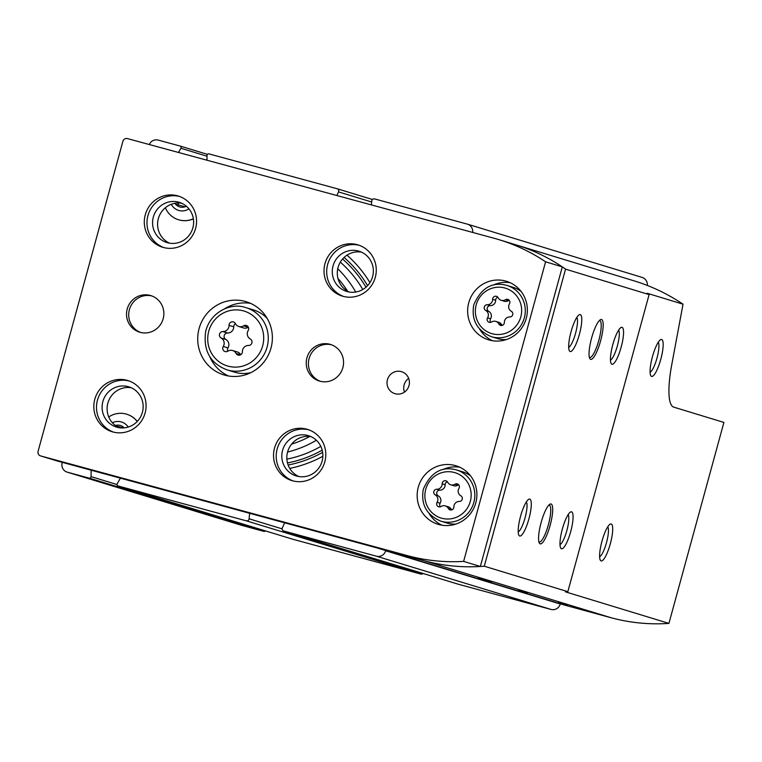 <?xml version="1.0" encoding="UTF-8"?>
<svg xmlns="http://www.w3.org/2000/svg" width="762" height="762" viewBox="0 0 762 762"><rect width="100%" height="100%" fill="white"/><g stroke="black" fill="none" stroke-linecap="round" stroke-linejoin="round"><path stroke-width="1.14" d="M289.75 468.401A122.806 119.558 -73 0 0 322.859 456.276M369.932 282.635A122.806 119.558 -73 0 0 347.015 255.156M62.284 462.363L62.16 462.839A7.649 7.449 -73 0 0 67.323 472.173L89.173 478.117A1.534 1.486 -73 0 0 91.069 476.631L91.145 470.211M472.65 232.439A7.649 7.449 -73 0 0 467.277 224.114L374.599 198.92A2.296 2.238 -73 0 0 371.761 200.939L371.38 204.902M336.833 195.51L338.528 191.9A2.296 2.238 -73 0 0 337.109 188.728L208.931 153.876A1.534 1.486 -73 0 0 207.035 155.362L206.978 160.21M178.479 152.467L180.908 148.257A1.534 1.486 -73 0 0 180.023 146.018L158.172 140.084A7.649 7.449 -73 0 0 149.304 144.532M241.544 525.285A7.649 7.449 -73 0 0 241.973 525.418L263.814 531.362A1.534 1.486 -73 0 0 265.347 530.866M120.406 478.165L117.196 483.737A1.534 1.486 -73 0 0 118.081 485.975L246.259 520.817A2.296 2.238 -73 0 0 249.098 518.798L249.631 513.293M292.637 539.191A1.534 1.486 -73 0 0 292.722 539.22L420.9 574.062A2.296 2.238 -73 0 0 423.053 573.481M284.674 522.818L282.34 527.837A2.296 2.238 -73 0 0 283.75 531.009L376.428 556.203A7.649 7.449 -73 0 0 385.629 550.783L385.696 550.564M458.267 584.216A2.296 2.238 -73 0 0 458.391 584.254L551.069 609.448A7.649 7.449 -73 0 0 560.27 604.028L560.337 603.809M647.319 285.436A7.649 7.449 -73 0 0 641.918 277.358M193.386 218.856A21.803 21.231 107 0 1 178.737 219.808A21.803 21.231 107 0 1 178.651 219.78M126.759 414.223A21.803 21.231 107 0 1 126.844 414.252A21.803 21.231 107 0 1 137.255 421.453M115.348 425.472A9.182 8.934 107 0 1 124.216 427.853M112.385 422.758A12.84 12.497 107 0 1 128.197 427.063M108.747 416.976A21.803 21.231 107 0 1 126.073 414.023A21.803 21.231 107 0 1 126.683 414.195A21.803 21.231 107 0 1 137.179 421.529M186.366 206.226A9.182 8.934 107 0 1 174.879 203.302M184.537 206.645L176.241 204.387M188.966 208.874A12.84 12.497 107 0 1 171.269 204.292M193.367 218.742A21.803 21.231 107 0 1 178.565 219.761A21.803 21.231 107 0 1 165.354 207.731M177.984 202.987L178.489 204.997M123.263 427.92L115.843 425.834M337.747 268.748A107.985 105.137 107 0 1 355.73 292.037M316.354 440.245A107.985 105.137 107 0 1 287.56 452.037M337.966 278.454A101.375 98.698 107 0 1 347.605 291.198M309.848 436.455A101.375 98.698 107 0 1 291.579 444.132M248.174 330.565A6.029 5.867 -73 0 0 250.288 339.004A3.439 3.353 -73 0 1 248.517 345.462A6.029 5.867 -73 0 0 242.392 351.663A3.439 3.353 -73 0 1 236.058 353.416A6.029 5.867 -73 0 0 227.828 351.177A3.439 3.353 -73 0 1 223.256 346.462A6.029 5.867 -73 0 0 221.142 338.023A3.439 3.353 -73 0 1 222.914 331.565A6.029 5.867 -73 0 0 229.029 325.355A3.439 3.353 -73 0 1 235.372 323.612A6.029 5.867 -73 0 0 243.602 325.85A3.439 3.353 -73 0 1 248.174 330.565M458.962 488.375A5.286 5.153 -73 0 0 460.82 495.786A3.019 2.943 -73 0 1 459.267 501.453A5.286 5.153 -73 0 0 453.895 506.901A3.019 2.943 -73 0 1 448.332 508.435A5.286 5.153 -73 0 0 441.103 506.473A3.019 2.943 -73 0 1 437.093 502.329A5.286 5.153 -73 0 0 435.235 494.919A3.019 2.943 -73 0 1 436.788 489.252A5.286 5.153 -73 0 0 442.16 483.803A3.019 2.943 -73 0 1 447.723 482.27A5.286 5.153 -73 0 0 454.952 484.241A3.019 2.943 -73 0 1 458.962 488.375M509.435 303.876A5.286 5.153 -73 0 0 511.292 311.287A3.019 2.943 -73 0 1 509.74 316.963A5.286 5.153 -73 0 0 504.368 322.402A3.019 2.943 -73 0 1 498.805 323.936A5.286 5.153 -73 0 0 491.576 321.974A3.019 2.943 -73 0 1 487.566 317.84A5.286 5.153 -73 0 0 485.708 310.429A3.019 2.943 -73 0 1 487.261 304.752A5.286 5.153 -73 0 0 492.633 299.314A3.019 2.943 -73 0 1 498.196 297.78A5.286 5.153 -73 0 0 505.425 299.742A3.019 2.943 -73 0 1 509.435 303.876M516.16 244.907L634.575 281.007C651.662 286.245 667.807 293.97 683.028 304.19L647.167 293.256A183.632 178.775 107 0 1 649.11 294.608L565.547 269.129A183.632 178.775 -73 0 0 562.299 266.89A183.632 178.775 -73 0 0 515.912 244.831A183.632 178.775 -73 0 1 562.299 266.89L545.592 261.795A183.632 178.775 -73 0 0 499.196 239.735A183.632 178.775 -73 0 0 494.1 238.268L127.502 138.608A3.829 3.724 -73 0 0 122.892 141.313L38.1 451.266A3.829 3.724 -73 0 0 40.681 455.933L407.289 555.603A183.632 178.775 -73 0 0 463.629 561.394L480.336 566.48A183.632 178.775 -73 0 0 484.28 566.204L565.547 269.129M550.145 525.304A20.66 4.715 -74.8 0 1 539.306 543.011A20.66 4.715 -74.8 0 1 541.087 522.684A20.66 4.715 -74.8 0 1 549.84 504.253A20.66 4.715 -74.8 0 1 550.145 525.304M600.618 340.805A20.66 4.715 -74.8 0 1 589.778 358.521A20.66 4.715 -74.8 0 1 591.56 338.195A20.66 4.715 -74.8 0 1 600.313 319.764A20.66 4.715 -74.8 0 1 600.618 340.805M621.182 347.072A19.126 4.362 -74.8 0 1 611.134 363.474A19.126 4.362 -74.8 0 1 612.791 344.653A19.126 4.362 -74.8 0 1 620.887 327.584A19.126 4.362 -74.8 0 1 621.182 347.072M528.923 518.827A19.126 4.362 -74.8 0 1 518.884 535.229A19.126 4.362 -74.8 0 1 520.532 516.407A19.126 4.362 -74.8 0 1 528.638 499.348A19.126 4.362 -74.8 0 1 528.923 518.827M570.709 531.571A19.126 4.362 -74.8 0 1 560.661 547.973A19.126 4.362 -74.8 0 1 562.318 529.152A19.126 4.362 -74.8 0 1 570.414 512.083A19.126 4.362 -74.8 0 1 570.709 531.571M579.396 334.337A19.126 4.362 -74.8 0 1 569.357 350.739A19.126 4.362 -74.8 0 1 571.005 331.918A19.126 4.362 -74.8 0 1 579.11 314.849A19.126 4.362 -74.8 0 1 579.396 334.337M649.11 294.608L567.842 591.674L484.28 566.204M377.295 548.002L564.29 605.009L611.01 617.715A183.632 178.775 -73 0 0 668.922 623.392L723.9 422.434L673.732 407.137A61.208 13.973 105.2 0 1 671.789 364.465L683.028 304.19M668.922 623.392L565.471 591.855A183.632 178.775 107 0 0 567.842 591.674M57.188 460.972A3.829 3.724 -73 0 0 57.398 461.029L424.005 560.699A183.632 178.775 -73 0 0 480.346 566.48L562.299 266.89M611.01 617.715L424.024 560.708A183.632 178.775 -73 0 0 480.336 566.48M463.629 561.394L545.592 261.795M455.105 465.525A30.604 29.794 107 0 1 455.952 465.772A30.604 29.794 107 0 1 475.526 503.739A30.604 29.794 107 0 1 438.102 524.323A30.604 29.794 107 0 1 418.395 486.794A30.604 29.794 107 0 1 455.105 465.525M505.577 281.035A30.604 29.794 107 0 1 506.425 281.273A30.604 29.794 107 0 1 525.999 319.24A30.604 29.794 107 0 1 488.575 339.823A30.604 29.794 107 0 1 468.868 302.295A30.604 29.794 107 0 1 505.577 281.035M140.141 332.327A19.126 18.621 -73 0 0 163.087 319.04A19.126 18.621 -73 0 0 150.771 295.589A19.126 18.621 -73 0 0 127.378 308.448A19.126 18.621 -73 0 0 139.617 332.175A19.126 18.621 -73 0 0 140.141 332.327M319.85 381.19A19.126 18.621 -73 0 0 342.795 367.894A19.126 18.621 -73 0 0 330.479 344.443A19.126 18.621 -73 0 0 307.086 357.302A19.126 18.621 -73 0 0 319.326 381.038A19.126 18.621 -73 0 0 319.85 381.19M245.145 301.409A38.252 37.243 107 0 1 246.202 301.714A38.252 37.243 107 0 1 270.672 349.167A38.252 37.243 107 0 1 223.885 374.904A38.252 37.243 107 0 1 199.253 327.993A38.252 37.243 107 0 1 245.145 301.409M127.025 380.305A26.775 26.07 107 0 1 127.768 380.514A26.775 26.07 107 0 1 144.894 413.728A26.775 26.07 107 0 1 112.147 431.749A26.775 26.07 107 0 1 94.907 398.907A26.775 26.07 107 0 1 127.025 380.305M357.207 244.659A26.775 26.07 107 0 1 357.95 244.878A26.775 26.07 107 0 1 375.075 278.092A26.775 26.07 107 0 1 342.328 296.104A26.775 26.07 107 0 1 325.088 263.271A26.775 26.07 107 0 1 357.207 244.659M177.498 195.805A26.775 26.07 107 0 1 178.241 196.015A26.775 26.07 107 0 1 195.367 229.238A26.775 26.07 107 0 1 162.62 247.25A26.775 26.07 107 0 1 145.38 214.408A26.775 26.07 107 0 1 177.498 195.805M306.734 429.158A26.775 26.07 107 0 1 307.477 429.368A26.775 26.07 107 0 1 324.602 462.591A26.775 26.07 107 0 1 291.856 480.603A26.775 26.07 107 0 1 274.615 447.761A26.775 26.07 107 0 1 306.734 429.158M395.192 393.744A11.478 11.173 -73 0 0 408.956 385.762A11.478 11.173 -73 0 0 401.564 371.694A11.478 11.173 -73 0 0 387.534 379.409A11.478 11.173 -73 0 0 395.192 393.744M408.661 378.371A11.478 11.173 -73 0 0 404.489 392.059M293.199 480.974A26.775 26.07 107 0 1 277.397 448.199A26.775 26.07 107 0 1 308.8 429.816M307.886 435.502A21.041 20.488 107 0 1 308.477 435.673A21.041 20.488 107 0 1 321.935 461.772A21.041 20.488 107 0 1 296.199 475.926A21.041 20.488 107 0 1 282.654 450.123A21.041 20.488 107 0 1 307.886 435.502M298.761 476.526A21.041 20.488 107 0 1 287.76 451.352A21.041 20.488 107 0 1 310.934 436.607M163.963 247.621A26.775 26.07 107 0 1 148.161 214.846A26.775 26.07 107 0 1 179.565 196.463M178.651 202.149A21.041 20.488 107 0 1 179.241 202.321A21.041 20.488 107 0 1 192.7 228.419A21.041 20.488 107 0 1 166.964 242.573A21.041 20.488 107 0 1 153.419 216.77A21.041 20.488 107 0 1 178.651 202.149M169.526 243.173A21.041 20.488 107 0 1 158.525 217.999A21.041 20.488 107 0 1 181.699 203.254M343.672 296.475A26.775 26.07 107 0 1 327.87 263.7A26.775 26.07 107 0 1 359.273 245.316M358.359 251.012A21.041 20.488 107 0 1 358.95 251.174A21.041 20.488 107 0 1 372.408 277.282A21.041 20.488 107 0 1 346.672 291.427A21.041 20.488 107 0 1 333.127 265.633A21.041 20.488 107 0 1 358.359 251.012M349.234 292.027A21.041 20.488 107 0 1 338.233 266.862A21.041 20.488 107 0 1 361.407 252.108M113.49 432.111A26.775 26.07 107 0 1 97.688 399.345A26.775 26.07 107 0 1 129.092 380.962M128.178 386.648A21.041 20.488 107 0 1 128.768 386.82A21.041 20.488 107 0 1 142.227 412.918A21.041 20.488 107 0 1 116.491 427.072A21.041 20.488 107 0 1 102.946 401.269A21.041 20.488 107 0 1 128.178 386.648M119.053 427.673A21.041 20.488 107 0 1 108.052 402.498A21.041 20.488 107 0 1 131.226 387.744M228.495 375.98A38.252 37.243 107 0 1 209.779 356.683M224.333 308.972A38.252 37.243 107 0 1 250.622 303.39M245.126 307.4C231.4 302.647 210.817 311.391 205.711 331.146C203.035 350.491 210.16 363.398 227.066 369.875A32.518 31.661 107 0 0 266.833 347.996A32.518 31.661 107 0 0 246.031 307.667L245.126 307.4A32.518 31.661 107 0 1 246.031 307.667L253.555 309.953A32.518 31.661 107 0 1 267.31 318.611M250.831 372.656A32.518 31.661 107 0 1 234.591 372.161L227.066 369.875M331.556 344.805A19.126 18.621 -73 0 0 309.258 357.969A19.126 18.621 -73 0 0 320.421 381.333M151.848 295.951A19.126 18.621 -73 0 0 129.55 309.115A19.126 18.621 -73 0 0 140.713 332.48M527.361 593.036L518.312 590.512L527.361 593.036M567.471 605.266L558.422 602.742L567.471 605.266M491.595 582.139L478.022 578.339L491.595 582.139M408.032 556.66L394.459 552.869L408.032 556.66M610.333 543.716A19.126 4.362 -74.8 0 1 600.285 560.118A19.126 4.362 -74.8 0 1 601.942 541.296A19.126 4.362 -74.8 0 1 610.038 524.237A19.126 4.362 -74.8 0 1 610.333 543.716M660.806 359.226A19.126 4.362 -74.8 0 1 650.758 375.628A19.126 4.362 -74.8 0 1 652.415 356.807A19.126 4.362 -74.8 0 1 660.511 339.738A19.126 4.362 -74.8 0 1 660.806 359.226M576.834 317.402A15.812 3.61 -74.8 0 1 575.558 333.27A15.812 3.61 -74.8 0 1 568.69 347.377M568.147 514.636A15.812 3.61 -74.8 0 1 566.871 530.504A15.812 3.61 -74.8 0 1 559.994 544.611M526.361 501.901A15.812 3.61 -74.8 0 1 525.085 517.76A15.812 3.61 -74.8 0 1 518.217 531.876M618.62 330.137A15.812 3.61 -74.8 0 1 617.344 346.005A15.812 3.61 -74.8 0 1 610.467 360.121M658.244 342.29A15.812 3.61 -74.8 0 1 656.968 358.159A15.812 3.61 -74.8 0 1 650.091 372.275M607.771 526.79A15.812 3.61 -74.8 0 1 606.495 542.649A15.812 3.61 -74.8 0 1 599.618 556.765M599.37 320.545A19.126 4.362 -74.8 0 1 599.694 320.583A19.126 4.362 -74.8 0 1 598.846 340.309A19.126 4.362 -74.8 0 1 589.655 357.492A19.126 4.362 -74.8 0 1 589.359 357.359M548.897 505.044A19.126 4.362 -74.8 0 1 549.221 505.073A19.126 4.362 -74.8 0 1 548.373 524.808A19.126 4.362 -74.8 0 1 539.182 541.992A19.126 4.362 -74.8 0 1 538.886 541.858M492.5 340.728A30.604 29.794 107 0 1 479.717 329.232M493.157 285.131A30.604 29.794 107 0 1 510.188 282.712M506.235 285.226C491.861 281.654 481.051 288.179 473.774 304.79C471.173 319.992 477.031 330.622 491.357 336.68A26.775 26.07 107 0 0 524.104 318.659A26.775 26.07 107 0 0 506.978 285.445L506.235 285.226A26.775 26.07 107 0 1 506.978 285.445L512.997 287.284A26.775 26.07 107 0 1 521.065 291.427M506.387 339.566A26.775 26.07 107 0 1 497.376 338.509L491.357 336.68M442.027 525.228A30.604 29.794 107 0 1 429.244 513.731M442.684 469.621A30.604 29.794 107 0 1 459.715 467.211M455.762 469.725C441.388 466.154 430.578 472.669 423.301 489.28C420.7 504.482 426.558 515.112 440.884 521.17A26.775 26.07 107 0 0 473.631 503.158A26.775 26.07 107 0 0 456.505 469.944L455.762 469.725A26.775 26.07 107 0 1 456.505 469.944L462.524 471.773A26.775 26.07 107 0 1 470.592 475.926M455.914 524.066A26.775 26.07 107 0 1 446.903 523.008L440.884 521.17M501.225 300.314L504.234 301.228A5.286 5.153 -73 0 0 508.435 300.657L505.425 299.742M509.187 300.314A3.019 2.943 -73 0 0 508.435 300.657M495.776 321.402L498.786 322.316A5.286 5.153 -73 0 1 501.815 324.85A3.019 2.943 -73 0 0 502.177 325.403M497.834 297.228A3.019 2.943 -73 0 0 495.643 300.228A5.286 5.153 -73 0 1 490.271 305.667A3.019 2.943 -73 0 0 488.718 311.344A5.286 5.153 -73 0 1 490.576 318.754A3.019 2.943 -73 0 0 490.814 322.316M450.752 484.813L453.761 485.727A5.286 5.153 -73 0 0 457.962 485.156L454.952 484.241M458.714 484.813A3.019 2.943 -73 0 0 457.962 485.156M445.303 505.892L448.313 506.816A5.286 5.153 -73 0 1 451.342 509.349A3.019 2.943 -73 0 0 451.704 509.892M447.361 481.727A3.019 2.943 -73 0 0 445.17 484.727A5.286 5.153 -73 0 1 439.798 490.166A3.019 2.943 -73 0 0 438.245 495.843A5.286 5.153 -73 0 1 440.103 503.253A3.019 2.943 -73 0 0 440.341 506.806M238.82 326.507L243.535 327.946A6.029 5.867 -73 0 0 248.317 327.289L243.602 325.85M240.706 354.73A6.029 5.867 -73 0 0 237.325 351.958L232.61 350.52M235.429 323.736A3.439 3.353 -73 0 0 233.744 326.793A6.029 5.867 -73 0 1 227.628 332.994A3.439 3.353 -73 0 0 225.857 339.461A6.029 5.867 -73 0 1 227.971 347.901A3.439 3.353 -73 0 0 227.771 351.206M338.528 191.9L371.666 202.006M337.242 188.766L372.447 199.501L337.175 188.747M180.908 148.257L207.026 156.22M180.108 146.047L207.407 154.362L180.07 146.028M67.323 472.173L241.973 525.418M89.173 478.117L263.814 531.362M91.069 476.631L116.996 484.537M118.081 485.975L292.722 539.22L118.034 485.956M246.259 520.817L420.9 574.062M249.098 518.798L282.111 528.866M283.75 531.009L458.391 584.254M376.428 556.203L551.069 609.448M385.629 550.783L560.27 604.028M340.319 262.128A113.195 110.204 107 0 1 362.788 289.503M320.821 446.37A113.195 110.204 107 0 1 286.874 459.134M342.567 259.023A116.796 113.709 107 0 1 365.998 287.188M322.193 450.152A116.796 113.709 107 0 1 287.484 462.934M344.081 257.451A118.977 115.834 107 0 1 367.598 285.645M322.64 452.371A118.977 115.834 107 0 1 288.131 465.02M243.288 310.839A28.689 27.937 107 0 1 255.27 358.692A28.689 27.937 107 0 1 208.588 346.005A28.689 27.937 107 0 1 243.288 310.839M454.285 472.478A23.717 23.089 107 0 1 464.201 512.035A23.717 23.089 107 0 1 425.596 501.548A23.717 23.089 107 0 1 454.285 472.478M504.758 287.979A23.717 23.089 107 0 1 514.674 327.546A23.717 23.089 107 0 1 476.069 317.049A23.717 23.089 107 0 1 504.758 287.979M40.681 455.933L57.398 461.029M407.289 555.603L424.005 560.699M501.815 324.85L498.805 323.936M490.576 318.754L487.566 317.84M488.718 311.344L485.708 310.429M490.271 305.667L487.261 304.752M495.643 300.228L492.633 299.314M451.342 509.349L448.332 508.435M440.103 503.253L437.093 502.329M438.245 495.843L435.235 494.919M439.798 490.166L436.788 489.252M445.17 484.727L442.16 483.803M240.592 354.797L236.058 353.416M227.971 347.901L223.256 346.462M225.857 339.461L221.142 338.023M227.628 332.994L222.914 331.565M233.744 326.793L229.029 325.355M67.113 472.116L241.754 525.361M283.683 530.99L458.324 584.235M467.487 224.171L642.128 277.416M499.196 239.735L515.912 244.831M40.577 455.905L57.293 461"/></g></svg>
